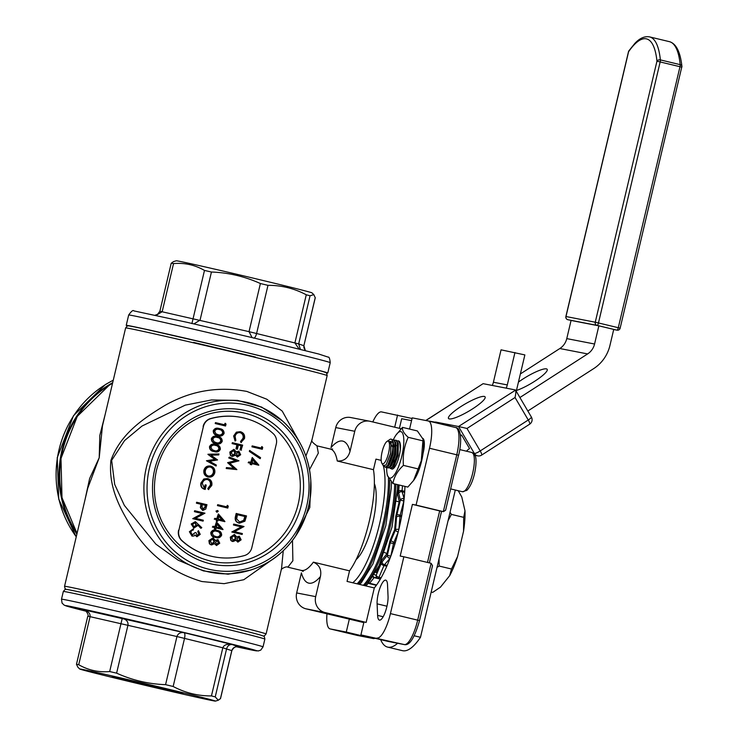 <?xml version="1.0" encoding="UTF-8"?>
<svg xmlns="http://www.w3.org/2000/svg" width="738" height="738" viewBox="0 0 738 738"><rect width="100%" height="100%" fill="white"/><g stroke="black" fill="none" stroke-linecap="round" stroke-linejoin="round"><path stroke-width="1.11" d="M381.804 463.113A11.679 3.275 -76.5 0 0 388.52 453.233A11.679 3.275 -76.5 0 0 387.016 441.389A11.679 3.275 -76.5 0 0 382.118 451.85A11.679 3.275 -76.5 0 0 381.804 463.113L383.142 465.53L386.048 465.005L390.513 453.547L391.112 442.717L388.17 440.604M388.354 440.485L392.847 447.228A14.345 4.244 101.9 0 1 391.961 453.879L387.542 465.678L385.282 467.209L384.378 466.278M388.409 440.448L389.876 439.461A14.336 4.022 103.5 0 1 391.158 439.128A14.336 4.022 103.5 0 1 392.847 447.228M394.775 440.282L395.697 440.217L397.385 442.505L396.915 455.069L392.496 466.868L390.245 468.39L389.489 467.763M388.825 465.217L388.76 463.63M392.911 446.425L393.649 444.977M397.256 440.881L398.169 440.807L399.858 443.104L400.282 449.008A14.336 4.022 -76.5 0 0 398.594 440.909A14.336 4.022 -76.5 0 0 398.391 440.881M395.743 442.901A14.336 4.022 -76.5 0 0 395.236 443.676M393.926 446.103A14.354 4.234 -74.9 0 0 392.736 448.769M389.636 461.711L389.535 463.815M389.765 466.591L391.066 466.056M390.651 468.399L393.262 467.053L397.681 455.254L398.299 443.298L396.066 440.365M393.308 442.413L392.893 442.994M388.17 467.809L390.789 466.462L395.208 454.663L395.817 442.699L393.585 439.765M385.688 467.209L388.308 465.863L392.727 454.064L393.336 442.108L391.325 439.175M392.293 439.691L393.216 439.617L394.904 441.914L394.433 454.479L390.015 466.278L387.764 467.8L387.007 467.172M386.703 467.329A23.893 6.697 -76.5 0 0 386.915 472.8L387.256 475.281L392.948 483.51C394.009 476.942 397.496 470.899 403.418 465.383C402.625 455.401 404.212 446.047 408.197 437.311C403.917 433.455 402.026 430.143 402.505 427.376L395.974 435.079A23.893 6.697 -76.5 0 0 393.382 439.673M386.915 472.8A23.893 6.697 -76.5 0 0 399.904 462.975A23.893 6.697 -76.5 0 0 403.575 436.822A23.893 6.697 -76.5 0 0 395.974 435.079M413.548 480.549L414.359 479.377A23.893 6.697 -76.5 0 0 423.04 453.584A23.893 6.697 -76.5 0 0 423.409 441.665L423.068 439.175L421.269 460.77L413.538 480.539L407.819 487.08L392.948 483.51M402.505 427.376L417.376 430.946L423.059 439.175M273.226 433.63A71.023 68.164 101 0 0 241.151 417.394A71.023 68.164 101 0 0 210.81 418.649A10.618 10.194 101 0 0 203.411 426.509L178.891 530.216A10.618 10.194 101 0 0 181.982 540.585A71.023 68.164 101 0 0 214.057 556.821A71.023 68.164 101 0 0 244.407 555.566A10.618 10.194 101 0 0 251.806 547.716L276.316 444.008A10.618 10.194 101 0 0 273.226 433.63M241.003 417.367A71.023 68.164 101 0 0 240.865 417.339A71.023 68.164 101 0 0 210.514 418.594L210.81 418.649M171.299 263.152L173.541 263.586C184.574 262.636 194.887 264.914 204.481 270.431L211.437 272.027C228.448 272.617 244.767 276.455 260.394 283.53L267.977 285.348C281.455 285.255 294.213 288.401 306.27 294.785L310.052 295.763L313.834 294.637L311.934 292.848A69.704 0.821 13.3 0 0 263.318 280.56A69.704 0.821 13.3 0 0 180.164 261.436A69.704 0.821 13.3 0 0 176.29 260.782L173.439 261.639L171.198 263.309L159.869 311.251L157.545 314.351L155.312 315.126M313.834 294.637L315.255 297.811L303.862 345.725L315.246 297.599M127.729 325.919A103.551 1.218 13.3 0 1 126.235 325.357A103.551 1.218 13.3 0 1 255.532 354.72A103.551 1.218 13.3 0 1 327.783 372.994A103.551 1.218 13.3 0 1 326.196 372.838M76.89 534.109A103.551 99.39 -79 0 1 112.693 382.662M170.164 615.215L129.814 605.603M220.422 698.729L231.797 650.602C232.839 647.586 235.191 646.34 238.835 646.885L238.697 646.848C239.49 647.724 235.523 643.997 231.852 650.63L220.524 698.572L218.282 700.242L215.228 696.893L211.446 695.916C197.969 696.008 185.21 692.862 173.153 686.478L165.57 684.661C148.55 684.061 132.231 680.224 116.613 673.148L109.667 671.552C98.624 672.512 88.311 670.233 78.717 664.717L76.475 664.283L77.887 667.244L79.787 669.034A69.704 0.821 -166.7 0 0 128.403 681.322A69.704 0.821 -166.7 0 0 215.431 701.1A69.704 0.821 -166.7 0 0 156.29 686.266A69.704 0.821 -166.7 0 0 81.614 669.255A69.704 0.821 -166.7 0 0 79.787 669.034M83.883 609.726L83.8 609.699C85.396 609.099 89.51 615.972 87.794 616.129L76.475 664.283M193.568 342.414L255.496 357.072M518.436 382.109A21.236 4.031 149.6 0 1 546.341 368.852A21.236 4.031 149.6 0 1 547.181 369.351A21.236 4.031 149.6 0 1 537.236 379.572A21.236 4.031 149.6 0 1 516.452 390.485M484.266 396.426A21.236 4.041 149.6 0 1 485.106 396.915A21.236 4.041 149.6 0 1 468.842 411.158A21.236 4.041 149.6 0 1 448.483 418.437A21.236 4.041 149.6 0 1 462.827 405.356A21.236 4.041 149.6 0 1 484.266 396.426M466.997 428.464L458.529 426.499L515.576 390.144C516.046 391.325 515.871 393.778 515.041 397.514L466.997 428.464L480.207 450.936A5.314 1.098 57.2 0 1 481.619 455.115A5.314 5.314 0 0 1 477.726 455.872L474.986 455.337M531.157 416.905A5.314 1.006 149.6 0 1 531.369 417.025A5.314 1.006 149.6 0 1 528.26 419.996L480.207 450.936A5.314 1.006 149.6 0 1 474.377 453.464A5.314 5.092 101 0 0 477.726 455.872M431.195 592.033L432.699 592.393L440.466 587.144L449.663 575.695A47.795 13.404 -76.5 0 0 457.569 556.553L463.547 531.24A47.795 13.404 -76.5 0 0 464.995 510.844L461.776 496.978L458.233 490.724M374.369 483.676A41.688 11.688 103.5 0 1 372.736 522.873A41.688 11.688 103.5 0 1 356.159 559.524M209.85 560.945A75.931 72.887 101 0 0 212.83 561.59A75.931 72.887 101 0 0 298.862 500.954A75.931 72.887 101 0 0 241.796 412.514C227.092 409.756 212.812 411.481 198.956 417.68C177.009 428.326 162.877 445.78 156.548 470.06C152.508 487.929 154.27 505.05 161.825 521.434C172.729 543.15 189.731 556.544 212.83 561.59M250.283 570.234L253.761 568.98C288.41 557.089 312.94 519.82 310.901 482.246C309.563 457.689 300.098 437.274 282.516 420.992A86.89 83.394 -79 0 1 309.287 502.984A86.89 83.394 -79 0 1 253.761 568.98A86.89 83.394 -79 0 1 170.746 551.701A86.89 83.394 -79 0 1 146.327 467.606A86.89 83.394 -79 0 1 282.516 420.992L261.566 407.053L237.59 400.393L211.455 399.959L185.275 405.134L142 426.047L124.574 440.549L111.65 460.346L114.694 484.423L124.353 505.401L155.856 544.127L178.126 560.16L203.393 570.898L228.07 574.21L250.588 570.123M84.861 500.373L89.639 478.501L99.215 457.744L99.814 435.448L105.202 414.332M305.883 456.029L311.722 440.909L327.165 375.577A103.551 1.218 -166.7 0 0 226.677 350.568A103.551 1.218 -166.7 0 0 125.626 327.94L102.453 425.964L99.215 457.744L87.721 488.27L64.547 586.304A103.551 1.218 13.3 0 1 165.598 608.942A103.551 1.218 13.3 0 1 266.095 633.942L281.538 568.62L283.254 550.714M273.586 558.638L243.817 579.717L224.112 583.666L201.917 581.535C173.836 573.26 151.502 556.932 134.934 532.55C120.654 510.152 108.117 488.095 110.921 460.383C120.506 434.11 142.277 419.166 164.814 405.494C190.653 390.78 217.996 386.094 246.861 391.435L266.824 399.23L282.248 411.121L299.674 442.394M281.16 569.865C281.261 568.777 286.399 565.972 287.848 567.19L301.242 570.4A62.398 17.5 -76.5 0 0 313.355 562.153L349.535 570.843A62.398 17.5 103.5 0 0 373.446 469.682L337.266 461.001A62.398 17.5 -76.5 0 0 330.366 449.055L316.971 445.844L318.327 453.095L309.508 469.645M310.818 480.521L309.803 507.504L295.32 536.544M292.488 540.456L292.875 560.769L287.857 567.171M404.931 486.388A71.687 20.101 103.5 0 1 398.99 528.795A71.687 20.101 103.5 0 1 374.304 587.946L366.159 622.402L363.963 621.977L360.91 634.892L388.382 641.479M349.535 570.843L347.044 581.406L374.304 587.946M395.088 463.713L394.323 463.529M381.177 460.374L375.946 459.119L373.446 469.682M422.911 438.418A14.603 4.096 103.5 0 1 423.04 453.584M388.05 596.415A14.603 4.096 103.5 0 1 385.236 612.143A14.603 4.096 103.5 0 1 379.424 620.105A14.603 4.096 103.5 0 1 377.607 615.4L377.1 603.841A14.603 4.096 103.5 0 1 379.913 588.103A14.603 4.096 103.5 0 1 385.725 580.142A14.603 4.096 103.5 0 1 387.533 584.847L388.05 596.415M137.572 683.102L112.167 676.663L122.757 678.868L183.061 693.425L137.572 683.102M408.197 437.311L423.068 440.881M403.418 465.383L418.289 468.944M388.17 641.433L404.258 644.56L360.91 634.892M376.998 638.019A26.55 7.445 -76.5 0 0 390.42 613.601L417.68 620.151L431.121 563.306L432.533 565.631L432.256 566.341M416.075 505.087L443.335 511.628L456.767 454.793L429.507 448.252L416.075 505.087L412.413 504.377L400.199 556.055L403.861 556.766L390.42 613.601M429.507 448.252A26.55 7.445 -76.5 0 0 428.391 421.011A26.55 7.445 -76.5 0 0 428.308 420.992L412.21 417.865L409.562 429.073M196.732 535.733L198.78 534.026L197.766 531.498L198.421 530.659L200.238 534.349L196.945 536.747L194.749 534.967M191.981 536.12L189.38 531.729L193.116 528.989L193.338 530.004L191.779 530.484L190.828 532.08L192.304 535.216L195.155 532.541L191.871 535.124M201.105 528.279L197.738 524.589A6.43 6.172 -79 0 1 197.581 525.677L193.919 528.039L191.649 524.081L195.404 521.674L201.806 527.688L200.662 528.196L197.71 524.949M193.753 528.011L191.207 523.998L195.284 521.655M208.753 489.598L208.217 488.63L210.791 485.143C211.243 482.366 210.219 480.503 207.729 479.552C204.952 479.294 203.153 480.595 202.332 483.427L204.408 488.27L205.229 484.829L206.243 485.069L205.21 489.442C202.074 488.538 200.782 486.425 201.336 483.104L204.269 479.073L207.904 478.611C211.068 479.709 212.359 481.979 211.797 485.42L208.319 489.515L207.784 488.547L210.348 485.06C210.8 482.283 209.786 480.42 207.286 479.46M204.002 488.076L205.229 484.829M205.21 489.442L204.767 489.359C201.631 488.455 200.339 486.342 200.893 483.021L203.826 478.99L207.47 478.528M208.328 477.034L207.848 476.933C204.73 475.881 203.42 473.658 203.909 470.272C204.97 467.016 207.12 465.613 210.367 466.056M210.8 466.148C213.919 467.191 215.247 469.396 214.786 472.772C213.743 476.075 211.575 477.495 208.282 477.025C205.164 475.964 203.854 473.741 204.352 470.355C205.404 467.099 207.553 465.696 210.8 466.148L210.33 466.056M216.575 443.722L215.727 443.547C212.848 443.123 211.391 441.518 211.363 438.732C212.645 436.287 214.647 435.549 217.387 436.527M217.83 436.61C220.717 436.979 222.184 438.547 222.23 441.315C220.957 443.796 218.937 444.571 216.169 443.63C213.282 443.215 211.834 441.61 211.806 438.815C213.079 436.37 215.09 435.632 217.83 436.61L216.944 436.426M225.155 423.243L226.031 424.092L225.579 426.01L215.228 423.538L215.441 422.616L224.776 424.839L225.155 423.243L224.343 424.728M216.492 545.548L214.767 543.583L211.658 544.948A3.358 3.229 -79 0 1 209.786 543.675L209.352 540.668L213.097 537.873L215.468 540.594L217.922 539.589L219.758 543.233L216.492 545.548L214.324 543.491M211.465 544.912L211.216 544.856A3.358 3.229 -79 0 1 209.343 543.583L208.909 540.585L213.005 537.864M215.026 540.511L217.922 539.589M216.013 537.587L215.164 537.402C212.276 536.987 210.819 535.382 210.8 532.587C212.074 530.142 214.085 529.414 216.824 530.382M217.258 530.465C220.145 530.843 221.612 532.412 221.658 535.179C220.385 537.651 218.365 538.426 215.597 537.495C212.719 537.07 211.262 535.465 211.234 532.679C212.516 530.235 214.518 529.497 217.258 530.465L216.372 530.281M224.85 521.655L217.987 520.022L217.71 521.194L216.695 520.954L216.972 519.764L214.684 519.211L214.906 518.279L217.193 518.832L218.356 513.934L224.896 521.462L217.996 520.004M217.71 521.194L216.252 520.871L216.538 519.672L214.251 519.128L214.906 518.279M216.76 518.731L218.356 513.934M258.77 465.244L251.907 463.621L251.63 464.792L250.606 464.543L250.892 463.353L248.605 462.809L248.826 461.877L251.114 462.431L252.267 457.523L258.817 465.06L251.907 463.602M251.63 464.792L250.173 464.46L250.45 463.27L248.162 462.717L248.826 461.877M250.68 462.32L252.267 457.523M261.852 446.527L262.728 447.376L262.276 449.285L251.926 446.822L252.147 445.89L261.473 448.114L261.852 446.527L261.04 448.012M259.896 458.538L249.352 451.435L249.582 450.457L260.569 457.643L259.896 458.538M239.546 523.214L238.992 523.104C235.856 522.144 234.656 519.995 235.413 516.665L236.169 513.464L246.52 515.927L244.896 521.212L239.435 523.187C236.289 522.227 235.099 520.087 235.846 516.757L236.612 513.547M233.448 524.995L233.66 524.063L244.01 526.526L234.555 531.683L242.359 533.556L242.138 534.478L231.787 532.015L241.225 526.858L233.448 524.995L234.103 524.155M237.876 542.135L236.151 540.17L233.042 541.535A3.358 3.229 -79 0 1 231.169 540.262L230.736 537.255L234.49 534.469L236.852 537.19L239.315 536.185L241.141 539.819L237.876 542.135L235.708 540.087M232.848 541.498L232.608 541.452A3.358 3.229 -79 0 1 230.736 540.179L230.293 537.172L234.389 534.45M236.418 537.098L239.315 536.185M241.354 442.579L240.948 441.628L243.494 438.271C243.964 435.457 242.922 433.593 240.367 432.689C237.654 432.339 235.892 433.557 235.09 436.324L235.865 440.411L235.09 441.075L234.066 436.084L236.815 432.237L240.653 431.776C243.789 432.874 245.071 435.134 244.49 438.575L240.92 442.496L240.514 441.545L243.051 438.188C243.522 435.374 242.479 433.51 239.933 432.597L240.136 432.634M235.09 441.075L233.632 436.001L236.372 432.154L240.219 431.693M240.653 431.776L240.145 431.675M241.04 450.088L240.025 449.848L240.994 445.734L238.383 445.106L237.415 449.202L235.957 448.87L236.935 444.765L232.101 443.603L232.322 442.671L242.673 445.143L241.04 450.088M237.415 457.034L235.69 455.069L232.581 456.435A3.358 3.229 -79 0 1 230.708 455.161L230.274 452.154L234.02 449.368L236.391 452.09L238.844 451.084L240.68 454.719L237.415 457.034L235.247 454.986M232.387 456.398L232.138 456.352A3.358 3.229 -79 0 1 230.265 455.078L229.832 452.071L233.928 449.35M235.948 452.007L238.844 451.084M228.715 457.92L229.38 457.071L238.964 460.816L229.795 463.261L236.889 469.608L226.215 468.51L226.437 467.578L233.798 468.307L227.599 462.652L235.634 460.623L228.715 457.92L229.38 457.071M227.378 505.318L228.245 506.167L227.793 508.076L217.442 505.613L217.664 504.681L227 506.905L227.378 505.318L226.566 506.803M216.64 512.135L216.013 511.083L217.489 510.502A0.867 0.839 -79 0 1 218.107 511.563L216.64 512.135M222.977 529.598L216.114 527.956L215.828 529.146L214.813 528.906L215.099 527.707L212.812 527.163L213.024 526.231L215.311 526.784L216.474 521.877L223.024 529.414L216.105 527.974M215.828 529.146L214.38 528.814L214.657 527.624L212.369 527.08L213.024 526.231M214.878 526.674L216.474 521.877M218.457 435.771L217.609 435.595C214.721 435.18 213.273 433.566 213.245 430.78C214.518 428.335 216.529 427.597 219.269 428.575M219.712 428.658C222.59 429.027 224.057 430.595 224.103 433.363C222.83 435.844 220.819 436.619 218.051 435.678C215.164 435.263 213.706 433.658 213.688 430.863C214.961 428.418 216.972 427.68 219.712 428.658L218.817 428.474M214.703 451.674L213.854 451.499C210.967 451.075 209.509 449.47 209.491 446.674C210.764 444.23 212.775 443.501 215.514 444.47M215.948 444.562C218.835 444.931 220.302 446.499 220.348 449.267C219.075 451.748 217.055 452.514 214.288 451.582C211.4 451.158 209.952 449.553 209.924 446.767C211.197 444.322 213.208 443.584 215.948 444.562L215.062 444.368M207.968 454.248L218.965 453.962L218.743 454.922L210.994 455.198L217.553 459.949L209.601 461.305L216.345 465.069L216.114 466.019L206.428 460.77L214.776 459.35L207.931 454.377L218.965 453.962M202.673 510.41L200.339 507.679L200.976 504.266L196.4 503.168L196.622 502.246L206.972 504.709L205.791 509.054L202.812 510.428L200.782 507.762L201.419 504.358L196.843 503.261L197.055 502.329M194.398 511.655L194.62 510.724L204.97 513.187L195.505 518.344L203.31 520.216L203.088 521.139L192.738 518.676L202.184 513.519L194.398 511.655L195.053 510.807M203.411 426.509L178.891 530.216M203.116 426.453A10.618 10.194 -79 0 1 210.514 418.594M181.982 540.585L181.696 540.53A71.023 68.164 101 0 0 213.771 556.766A71.023 68.164 101 0 0 213.919 556.793M181.696 540.53A10.618 10.194 -79 0 1 178.605 530.152M466.49 451.204A15.932 15.286 -79 0 1 469.543 448.547L461.656 435.125L460.392 434.885M473.464 453.289L474.377 453.464L458.529 426.499L449.368 424.728A15.932 15.286 -79 0 1 447.726 425.651M450.291 426.269L449.387 424.719L426.426 420.623M515.308 389.922L483.113 383.668L426.343 420.245L426.582 420.66M461.656 435.125A37.168 35.673 101 0 0 460.53 436.001M455.309 490.014L420.494 637.281L414.276 635.796M435.485 422.016L449.368 424.728M411.555 420.632L401.684 418.723L399.406 428.344M434.664 422.514A15.932 15.286 101 0 0 435.466 422.035M420.494 637.281A84.962 23.828 103.5 0 1 402.487 650.676L387.625 647.106A84.962 23.828 103.5 0 1 380.642 639.625M398.345 484.811L397.57 494.303L399.258 501.517L395.771 516.277L394.673 529.672L390.061 540.511L386.943 553.712L381.583 560.41L376.408 572.54L375.651 572.301M363.816 622.604L349.332 619.127L346.279 632.051L373.64 638.619L375.144 638.305M346.279 632.051L330.181 628.924L357.441 635.464L373.539 638.591L373.686 637.955M313.355 562.153C319.388 564.819 321.75 569.625 320.421 576.572L315.679 596.636A13.275 12.74 101 0 0 325.015 612.531L366.159 622.402M325.015 612.531L306.002 608.832L349.332 619.127M403.861 556.766L431.121 563.306M412.413 504.377L439.885 510.964M369.692 421.223A13.275 12.74 101 0 0 354.766 431.278L350.024 451.342A73.016 20.47 103.5 0 0 331.002 447.652L335.753 427.579A13.275 12.74 -79 0 1 350.67 417.524L369.692 421.223A13.275 12.74 101 0 1 370.218 421.333L401.121 428.75M372.801 421.951A26.55 7.445 -76.5 0 1 381.491 411.896L412.062 418.492M397.579 415.024L394.701 427.21M326.971 613.868A26.55 7.445 -76.5 0 0 330.098 628.905A26.55 7.445 -76.5 0 0 330.181 628.924M306.002 608.832A13.275 12.74 -79 0 1 296.658 592.937L301.408 572.872A73.016 20.47 103.5 0 0 320.421 576.572M350.024 451.342C348.124 458.132 343.871 461.342 337.266 461.001M445.687 509.497L445.623 510.244L443.437 511.655L439.673 510.917L427.496 562.439M386.989 553.537L384.452 552.504M399.175 501.858L396.712 501.268M375.753 572.125L376.509 572.31M397.625 643.278A84.962 23.828 103.5 0 1 387.625 647.106M449.663 575.695L451.481 569.016L439.184 566.064L437.016 567.384M450.042 512.301L451.398 514.395L448.031 520.797M463.547 531.24L463.695 517.347L451.398 514.395M463.695 517.347L464.995 510.844M439.045 558.814L439.184 566.064M451.481 569.016L457.569 556.553M527.836 411.011L593.739 368.576A37.168 35.673 101 0 0 609.948 345.439L613.73 329.416L598.859 325.845L594.57 344.009A15.932 15.286 -79 0 1 587.623 353.926L519.912 397.524M587.623 353.926L559.828 348.53A15.932 15.286 101 0 0 566.775 338.613L571.064 320.449L598.859 325.845M516.259 391.315L524.866 354.913L501.056 349.83L493.399 382.229L507.292 384.922A15.932 15.286 -79 0 1 506.176 388.151M514.949 352.533L507.292 384.922M492.274 385.448A15.932 15.286 101 0 0 493.399 382.229M559.828 348.53L520.373 373.935M426.195 420.217L483.113 383.668M529.432 424.212A5.314 1.098 -122.8 0 0 529.672 424.184A5.314 1.098 -122.8 0 0 528.26 419.996L515.041 397.514M83.8 609.699L83.256 609.542C88.108 611.036 90.387 613.389 90.091 616.59L78.717 664.717M109.667 671.552L122.277 618.167C126.438 619.551 128.347 621.839 127.988 625.021L116.613 673.148M211.446 695.916L222.821 647.789L176.945 636.534C177.996 633.508 180.349 632.217 184.011 632.669C184.998 633.333 185.173 635.224 184.537 638.352L173.153 686.478M231.852 650.63L222.821 647.789C224.001 644.791 227.156 643.72 232.286 644.569C229.472 644.32 227.581 645.722 226.603 648.767L215.228 696.893M173.541 263.586L162.166 311.713L156.188 315.32M191.908 323.622L204.481 270.431M252.082 337.57L249.02 331.657L260.394 283.53M211.437 272.027L200.053 320.154L193.928 323.89M305.347 350.578L303.862 345.725L298.678 343.89L300.394 349.342M299.084 349.009L294.896 342.912L306.27 294.785M267.977 285.348L256.603 333.475C255.772 336.546 254.785 338.096 253.632 338.133M262.276 449.285L251.926 446.822M252.359 446.905L252.581 445.973M260.339 458.621L249.352 451.435M249.795 451.518L250.025 450.549M252.857 459.589L252.128 462.671L256.437 463.704L252.857 459.589M255.975 463.593L252.774 459.922M239.656 522.264L244.084 520.447L245.284 516.609L237.405 514.718L236.677 518.925L239.933 522.32M245.284 516.609L237.396 514.746M239.213 522.181L243.641 520.364L244.85 516.526M242.138 534.478L232.221 532.098L241.225 526.858M241.667 526.95L233.881 525.078M239.02 537.098L236.953 538.805L238.125 541.222L240.136 539.524L239.047 537.098M233.245 540.603L235.929 538.583L234.37 535.419L231.75 537.513L233.3 540.613M237.691 541.129L239.702 539.441L238.642 537.024M232.802 540.52L235.487 538.491L233.937 535.336M237.415 449.202L236.4 448.953L237.368 444.848L232.101 443.603M232.544 443.686L232.756 442.763M241.483 450.171L240.468 449.931L240.994 445.734M241.437 445.826L238.383 445.088M237.664 456.121L239.675 454.423L238.577 451.997L236.483 453.704L237.719 456.13M232.784 455.503L235.468 453.483L233.909 450.318L231.28 452.412L232.83 455.512M237.221 456.038L239.232 454.34L238.18 451.924M232.341 455.42L235.025 453.39L233.466 450.235M226.649 468.593L226.87 467.661L234.241 468.39L227.987 462.947L235.634 460.623M236.068 460.706L229.158 458.003M227.793 508.076L217.442 505.613M217.885 505.696L218.097 504.764M217.083 512.227L216.013 511.083M216.455 511.166L217.489 510.502M218.937 516L218.208 519.072L222.516 520.106L218.937 516M222.055 519.995L218.863 516.323M217.064 523.943L216.335 527.024L220.634 528.057L217.064 523.943M220.173 527.947L216.981 524.275M215.8 537.541L215.164 537.402M220.634 534.967L220.192 534.875C220.062 532.744 218.872 531.554 216.603 531.314L217.046 531.397C214.915 530.585 213.319 531.102 212.249 532.947L213.42 535.576L215.819 536.563C217.95 537.329 219.555 536.794 220.634 534.967C220.505 532.827 219.306 531.637 217.046 531.397L216.474 531.268M215.819 536.563L216.382 536.683M215.385 536.48C217.516 537.236 219.121 536.71 220.192 534.875M217.627 540.502L215.561 542.209L216.741 544.626L218.752 542.937L217.655 540.511M211.861 544.017L214.546 541.987L212.987 538.823L210.358 540.917L211.907 544.026M216.299 544.543L218.31 542.845L217.258 540.428M211.419 543.924L214.103 541.904L212.544 538.74M225.579 426.01L215.228 423.538M215.662 423.63L215.883 422.699M218.245 435.734L217.609 435.595M223.079 433.151L222.645 433.068C222.516 430.927 221.317 429.747 219.057 429.498L219.49 429.59C217.369 428.769 215.764 429.295 214.693 431.14L215.874 433.769L218.273 434.756C220.404 435.512 222.009 434.977 223.079 433.151C222.95 431.02 221.76 429.83 219.49 429.59L218.928 429.461M218.273 434.756L218.826 434.876M217.83 434.673C219.961 435.429 221.566 434.894 222.645 433.068M216.363 443.686L215.727 443.547M221.206 441.103L220.763 441.02C220.634 438.879 219.435 437.689 217.175 437.45L217.618 437.533C215.487 436.721 213.882 437.237 212.812 439.092L213.992 441.711L216.391 442.708C218.522 443.464 220.127 442.929 221.206 441.103C221.077 438.962 219.878 437.782 217.618 437.533L217.046 437.413M216.391 442.708L216.944 442.828M215.957 442.615C218.079 443.381 219.684 442.846 220.763 441.02M214.49 451.628L213.854 451.499M219.324 449.055L218.882 448.962C218.752 446.831 217.562 445.641 215.293 445.401L215.736 445.484C213.605 444.673 212.009 445.189 210.939 447.043L212.11 449.663L214.509 450.65C216.64 451.416 218.245 450.881 219.324 449.055C219.195 446.914 217.996 445.724 215.736 445.484L215.164 445.365M214.509 450.65L215.072 450.77M214.075 450.567C216.206 451.333 217.811 450.798 218.882 448.962M216.114 466.019L206.861 460.853L215.21 459.433L207.931 454.377M210.201 466.997L210.588 467.071C207.95 466.739 206.216 467.901 205.376 470.558C204.915 473.353 205.957 475.198 208.503 476.093C211.151 476.434 212.904 475.254 213.762 472.578C214.177 469.792 213.116 467.966 210.588 467.071L210.367 467.025M208.07 476.01C210.717 476.342 212.47 475.171 213.328 472.486C213.734 469.709 212.673 467.874 210.145 466.988M205.736 505.392L202.433 504.598L201.981 506.406L203.024 509.506L205.293 507.283L205.736 505.392L202.424 504.617M202.59 509.414L204.85 507.2L205.293 505.309M203.088 521.139L193.172 518.759L202.184 513.519M202.618 513.602L194.832 511.738M194.989 522.559L192.655 524.377L194.085 527.098L196.612 525.244L195.053 522.578M193.651 527.015L196.17 525.152L194.712 522.513M195.155 532.541L196.17 532.781L197.166 535.816L198.78 534.026M199.214 534.118L197.766 531.498M196.945 536.747L195.192 535.05L194.085 535.963L192.175 536.157L189.38 531.729M189.823 531.821L193.559 529.072M198.199 531.591L198.421 530.659M400.282 449.008L400.448 444.996A14.594 4.096 103.5 0 1 397.736 460.863A14.594 4.096 103.5 0 1 391.841 469.045A14.594 4.096 103.5 0 1 391.149 468.602M393.326 447.366A14.594 4.096 103.5 0 1 393.926 445.983M395.217 443.51A14.594 4.096 103.5 0 1 395.688 442.782L395.227 443.593M395.134 455.005L394.369 454.811M391.786 464.848L391.841 462.947M392.376 469.054L391.906 468.399M391.325 465.66L391.288 464.128M395.356 447.21L396.131 445.651M393.797 466.25L393.769 464.728M391.14 442.874L390.66 453.593L386.048 465.005M389.313 442.56L390.596 441.324M390.651 441.287L393.483 442.92M393.336 442.108L393.142 454.184L389.258 464.672L388.087 466.148M388.585 465.466L387.266 466.029M394.858 441.73L395.955 443.51M395.817 442.699L395.614 454.783L391.74 465.263L390.568 466.748M388.778 465.272L388.557 464.036M392.939 445.761L393.631 444.627M397.33 442.33L398.437 444.11M398.299 443.298L398.096 455.374L394.221 465.863L393.04 467.339M393.548 466.656L392.229 467.219M391.232 465.798L391.029 464.636M391.223 459.654L393.206 451.407M395.374 446.444L396.112 445.217M393.714 466.388L393.511 465.226M393.529 461.868L394.793 454.903M472.68 473.178A20.175 5.655 -76.5 0 0 471.831 452.477L474.829 454.995C475.724 456.149 477.182 461.139 474.525 473.648C472.661 481.49 470.088 487.071 466.813 490.373L462.412 491.72A20.175 5.655 -76.5 0 0 472.68 473.178M257.977 344.378A103.551 1.218 -166.7 0 0 128.68 315.015C131.382 311.168 133.126 309.794 133.91 310.901L187.867 322.488L257.756 338.936L318.715 354.019L328.189 357.127C329.13 356.768 329.812 358.613 330.218 362.662A103.551 1.218 -166.7 0 0 257.977 344.378M113.265 380.245A103.551 99.39 101 0 0 76.254 536.784M264.868 639.117A103.551 1.218 -166.7 0 0 164.38 614.108A103.551 1.218 -166.7 0 0 63.33 591.47C64.944 589.468 65.765 588.776 65.783 589.404C66.688 589.607 61.937 588.186 83.634 592.854L155.783 609.385C203.365 620.566 250.957 632.245 260.634 635.114L263.475 636.101C263.992 635.75 264.462 636.756 264.868 639.117L263.042 646.866A103.551 1.218 13.3 0 0 162.544 621.857A103.551 1.218 13.3 0 0 61.494 599.219L62.066 603.103L64.326 605.243L86.337 611.295A98.237 1.153 -166.7 0 1 95.746 611.913A98.237 1.153 -166.7 0 1 225.57 642.586A98.237 1.153 -166.7 0 1 236.409 646.756L258.235 650.962L260.791 650.086L263.042 646.866M165.57 684.661L176.945 636.534L87.85 616.156M112.536 383.299A103.551 99.39 101 0 0 77.056 533.408M394.636 483.916A68.874 19.317 103.5 0 1 388.898 526.406A68.874 19.317 103.5 0 1 363.308 585.308M364.544 585.603A68.874 19.317 -76.5 0 0 390.144 526.701A68.874 19.317 -76.5 0 0 395.872 484.22M394.101 465.733A68.874 19.317 -76.5 0 0 393.806 464.654M388.419 478.344A68.874 19.317 103.5 0 1 382.708 524.921A68.874 19.317 103.5 0 1 357.109 583.823M352.727 582.771A66.217 18.57 -76.5 0 0 379.498 524.183A66.217 18.57 -76.5 0 0 383.391 465.89M358.354 584.118A68.874 19.317 -76.5 0 0 383.945 525.216A68.874 19.317 -76.5 0 0 389.682 480.106M154.694 469.589A78.588 75.433 -79 0 1 280.375 429.765A78.588 75.433 -79 0 1 249.066 562.227A78.588 75.433 -79 0 1 154.694 469.589M149.399 468.316A84.261 80.876 101 0 0 250.579 567.642A84.261 80.876 101 0 0 284.158 425.623A84.261 80.876 101 0 0 149.399 468.316M423.557 443.021L424.341 443.215M377.607 615.4L383.17 616.737M159.869 311.251L249.02 331.657L298.678 343.89L310.052 295.763M84.464 609.966L184.011 632.669L232.286 644.569L238.577 646.829M399.175 485.004L398.668 491.204A5.314 1.485 -76.5 0 0 398.751 493.344L400.337 500.161L396.961 514.469A5.314 1.485 -76.5 0 0 396.564 516.941L395.503 529.921L391.131 540.17A5.314 1.485 -76.5 0 0 390.273 542.854L393.483 543.592L390.836 556.138M374.314 574.662L376.186 575.243L381.195 563.491A2.657 1.31 23.1 0 0 383.981 565.566L378.972 577.319L381.085 577.826M390.273 542.854L387.33 555.336L382.127 561.839A5.314 1.485 -76.5 0 0 381.195 563.491M428.483 421.029L455.567 427.533A26.55 7.445 -76.5 0 1 455.65 427.551C460.549 427.33 462.431 439.949 458.621 455.263L456.767 454.793A26.55 7.445 -76.5 0 0 455.65 427.551L428.391 421.011M388.271 641.46L404.359 644.588A2.657 2.546 101 0 1 404.258 644.56A26.55 7.445 -76.5 0 0 417.68 620.151L419.433 620.603M377.1 603.841L386.961 606.212M296.658 592.937L315.679 596.636M354.766 431.278L335.753 427.579M458.519 455.245L445.623 510.244M380.347 579.118L374.12 577.623L369.59 583.288L376.592 584.966M380.421 578.989L378.059 578.426A2.657 0.747 -76.5 0 0 378.05 578.417A2.657 0.747 -76.5 0 0 378.972 577.319A2.657 1.31 23.1 0 1 376.186 575.243A2.657 2.546 107.2 0 0 378.031 578.417L380.421 578.989M386.795 566.24L383.981 565.566A2.657 0.747 103.5 0 1 384.443 564.736L387.164 565.391M390.015 558.325L384.443 564.736A2.657 2.186 38.7 0 1 382.127 561.839M394.913 543.934L393.483 543.592A2.657 0.747 103.5 0 1 393.907 542.245L395.319 542.587M398.123 532.366L393.907 542.245A2.657 1.31 23.1 0 1 391.131 540.17M401.518 516.812L399.978 516.443L398.944 528.998M403.898 500.973L400.171 515.207L401.749 515.585M404.664 492.384L402.118 491.766L404.138 498.685M402.478 485.798L402.081 490.696L404.728 491.333M376.352 585.299L369.129 583.564A2.657 0.747 -76.5 0 0 369.59 583.288A2.657 2.186 38.7 0 1 368.649 582.882M372.893 577.005A2.657 2.186 38.7 0 0 374.12 577.623A2.657 0.747 103.5 0 1 374.544 577.337M373.225 576.47A2.657 2.546 107.2 0 0 374.59 577.347M389.646 558.242A2.657 0.747 -76.5 0 0 390.54 556.074L387.33 555.336A2.657 2.186 38.7 0 0 389.646 558.242M398.852 529.404A2.657 1.236 4.7 0 0 395.503 529.921A2.657 1.31 23.1 0 0 398.216 531.987M396.564 516.941A2.657 1.236 4.7 0 1 399.978 516.443A2.657 0.747 103.5 0 1 400.171 515.207L396.961 514.469M403.548 500.89A2.657 0.747 -76.5 0 0 403.714 498.584A2.657 2.223 -13.2 0 0 400.337 500.161L403.548 500.89M398.751 493.344A2.657 2.223 -13.2 0 1 402.118 491.766A2.657 0.747 103.5 0 1 402.081 490.696A2.657 1.236 4.7 0 0 398.668 491.204M628.582 51.743L628.582 51.761A2.657 2.066 34.6 0 1 628.877 50.83L634.772 43.487C639.661 38.201 644.597 36.005 649.597 36.9A90.276 25.313 103.5 0 1 660.362 59.898L680.187 64.658A90.276 25.313 -76.5 0 0 669.421 41.66C676.128 43.588 680.288 51.798 681.894 66.291A2.657 1.993 174.2 0 0 680.187 64.658A2.657 0.747 103.5 0 1 679.984 66.706L660.159 61.946L598.463 322.958L618.287 327.709L679.984 66.706L681.838 67.167A2.657 2.657 0 0 0 681.894 66.291A2.657 1.993 174.2 0 1 681.737 67.14L620.141 328.179L618.287 327.709A2.657 0.747 -76.5 0 1 616.94 330.154L597.116 325.393L567.845 319.711A2.657 0.747 -76.5 0 0 567.854 319.711A2.657 2.546 101 0 1 565.991 316.528L595.252 322.22L656.949 61.208A87.619 24.566 -76.5 0 0 628.582 51.743L565.981 316.547M613.712 329.526L616.94 330.154A2.657 2.546 101 0 0 617.051 330.181L613.702 329.526M566.775 338.613L594.57 344.009M660.362 59.898A2.657 1.993 174.2 0 0 656.949 61.208L660.159 61.946A2.657 0.747 -76.5 0 0 660.362 59.898M595.252 322.22A2.657 2.546 101 0 0 597.116 325.393A2.657 0.747 103.5 0 0 598.463 322.958L595.252 322.22M620.031 328.17L620.141 328.179A2.657 2.657 0 0 1 617.051 330.181M387.016 441.389L388.216 440.577M385.282 467.209L386.057 467.394M387.764 467.8L388.529 467.984M390.245 468.39L391.011 468.575M393.216 439.617L393.981 439.802M395.697 440.217L396.463 440.401M471.831 452.477L459.765 449.59M462.412 491.72L450.669 488.907M113.283 380.144L105.386 384.553L73.496 415.688L57.223 457.708L58.754 499.22L76.226 536.904M128.68 315.015L126.235 325.357M330.218 362.662L327.783 372.994M215.431 701.1L218.282 700.242M61.494 599.219L63.33 591.47M112.554 383.243L109.169 385.254L77.269 416.389L60.986 458.446L61.992 497.68L77.038 533.482M263.318 636.018L264.416 635.842L266.095 633.942M64.547 586.304L65.027 588.537L66.106 589.394M327.165 375.577C326.759 373.216 326.288 372.21 325.772 372.561L322.93 371.583C313.253 368.705 265.662 357.035 218.079 345.845L145.93 329.323C124.233 324.655 128.984 326.076 128.08 325.873C128.061 325.237 127.24 325.928 125.626 327.94M397.588 484.626L397.487 489.478L391.989 527.172L379.12 565.446L367.607 584.081L365.817 585.907M394.581 463.593L394.839 464.267M391.389 481.997L391.288 487.993L385.799 525.687L372.921 563.961L361.408 582.596L359.627 584.422M423.63 446.924L424.184 447.053M330.098 628.905L373.64 638.619M404.359 644.588C409.562 645.805 414.618 637.817 419.535 620.612L432.533 565.631M429.359 562.882L441.555 511.286M439.783 510.945L443.437 511.655M311.731 440.9L311.897 439.959C311.095 440.918 312.783 442.874 316.971 445.844M281.399 420.014L280.431 419.129M301.242 570.4L303.207 571.452M330.366 449.055L332.598 449.018M368.354 583.241A2.657 2.657 0 0 0 369.129 583.564M378.05 578.417A2.657 2.657 0 0 1 377.884 578.371L374.443 577.31M649.597 36.9L669.421 41.66M515.576 390.144L531.369 417.025A5.314 5.314 0 0 1 529.672 424.184L481.619 455.115M628.877 50.83A2.657 2.657 0 0 0 628.481 51.725L565.88 316.519A2.657 2.657 0 0 0 567.845 319.711M305.375 350.587L303.871 347.709L303.927 345.753"/></g></svg>
